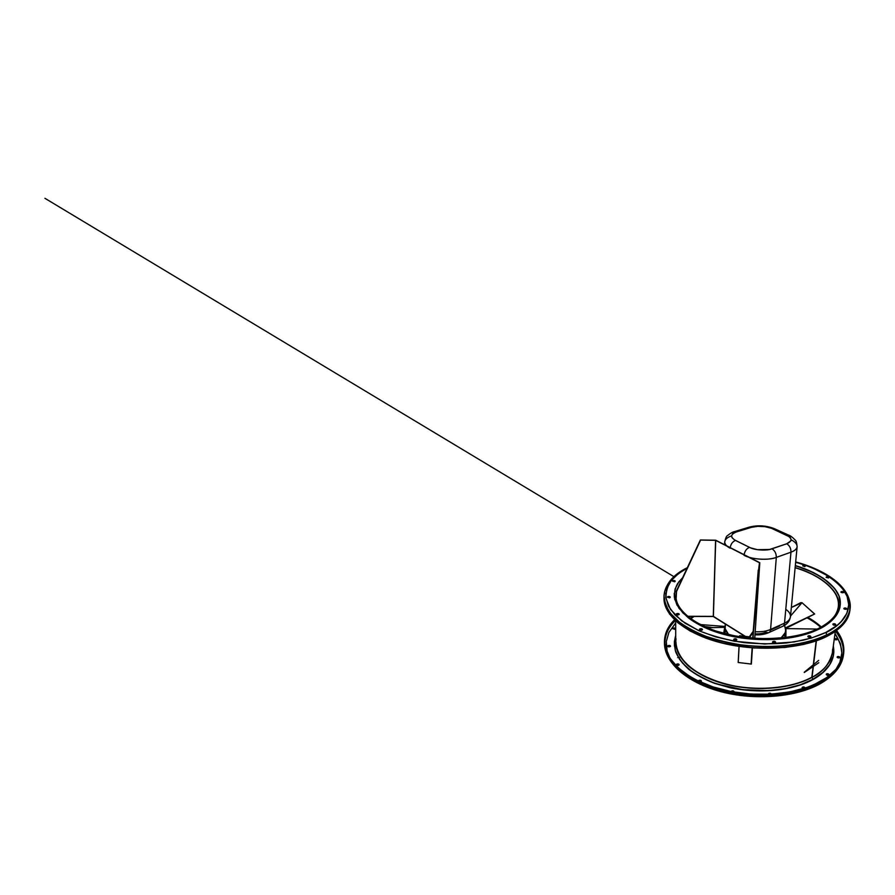 <?xml version="1.0" encoding="UTF-8"?>
<svg xmlns="http://www.w3.org/2000/svg" width="895" height="895" viewBox="0 0 895 895"><rect width="100%" height="100%" fill="white"/><g stroke="black" fill="none" stroke-linecap="round" stroke-linejoin="round"><path stroke-width="1.34" d="M785.016 637.576L784.389 634.365M781.033 638.001L785.206 632.698L785.743 629.621L784.557 625.314L785.709 630.516C785.418 633.414 783.707 636.021 780.563 638.359M785.318 634.13L785.195 635.461L785.318 634.13M785.832 635.484L785.933 634.074L785.821 635.506L785.206 634.566L785.922 633.962L785.307 634.04M724.133 631.769L724.749 631.915L724.838 630.393L724.737 631.848L724.111 631.859L724.189 630.449L724.133 631.769M724.782 630.494L724.189 630.449L724.782 630.494M724.737 631.926L724.111 631.881M802.793 565.886L804.896 566.39L805.12 565.808L802.737 565.864L804.874 566.613L802.737 565.819M826.163 577.476L826.51 576.861L828.759 577.488L826.264 577.029L828.412 578.025L826.197 577.174M840.953 592.277L841.3 591.617C842.531 591.382 843.314 591.606 843.661 592.3L841.043 591.796L843.347 592.635C842.117 592.87 841.322 592.647 840.976 591.942L840.976 591.942M834.599 639.332L836.903 639.746C835.706 640.014 834.946 639.768 834.632 639.019L834.632 639.019M843.884 608.801L844.242 608.097C845.54 607.828 846.368 608.085 846.726 608.846L845.741 608.052L843.974 608.298L844.421 609.081L846.401 609.204C845.104 609.473 844.276 609.226 843.918 608.455L843.918 608.455M837.127 657.344L837.474 656.617C838.727 656.315 839.521 656.583 839.846 657.411L838.917 656.55L837.217 656.84L837.63 657.68L839.532 657.803C838.279 658.105 837.485 657.836 837.161 657.008L837.161 657.008M832.876 624.341L833.189 623.871C834.554 623.569 835.415 623.837 835.773 624.665L834.766 623.804L832.909 624.095L833.849 625.135L835.427 625.068C834.062 625.37 833.2 625.102 832.842 624.274L832.842 624.274M826.286 674.338L826.6 673.857C827.897 673.532 828.725 673.812 829.061 674.718L828.11 673.79L826.32 674.103L827.204 675.233L828.714 675.154C827.405 675.479 826.588 675.199 826.253 674.304L826.6 673.857L826.253 674.304M772.53 642.274L773.023 641.447C774.421 641.111 775.305 641.379 775.663 642.241L775.204 642.778C773.795 643.113 772.922 642.845 772.553 641.983L773.023 641.447L772.542 642.241L774.097 642.946L775.663 642.207L774.119 641.279L772.553 642.006M768.369 694.319L768.738 693.412L768.369 694.319M733.687 639.724L734.224 638.907C735.6 638.571 736.462 638.817 736.809 639.645L736.283 640.227C734.907 640.563 734.045 640.317 733.699 639.489L734.224 638.907L733.687 639.757L735.164 640.395L736.809 639.668L735.343 638.739L733.699 639.466M731.181 691.555L732.736 691.041L734.124 692.025C733.799 691.119 732.983 690.862 731.662 691.231L731.181 691.555M699.409 629.621L699.979 628.827C701.311 628.514 702.139 628.737 702.463 629.487L701.904 630.091L702.127 628.972L699.599 629.062L700.203 630.158L701.904 630.091C700.572 630.404 699.733 630.192 699.409 629.442L699.979 628.827L699.409 629.442M701.356 681.061L701.344 681.296C701.031 680.491 700.237 680.256 698.973 680.614L698.973 680.368C700.248 680.021 701.042 680.245 701.356 681.061L700.159 681.9L701.177 681.464L701.031 680.502L698.603 680.625L701.288 681.039M676.251 614.362L676.833 613.623C678.097 613.332 678.891 613.522 679.204 614.205L678.623 614.798L678.902 613.757L676.441 613.836L676.542 614.664L678.623 614.798C677.347 615.089 676.553 614.887 676.24 614.216L676.833 613.623L676.24 614.216M676.284 664.84L676.844 664.068C678.052 663.743 678.813 663.945 679.115 664.683L678.555 665.332L678.824 664.191L676.475 664.303L676.564 665.198L678.555 665.332C677.336 665.656 676.575 665.455 676.273 664.716L676.844 664.068L676.273 664.716M667.368 597.233L667.927 596.54L670.187 597.066L669.617 597.614L670.142 596.909L668.979 596.406L667.368 596.987L669.617 597.86L667.346 597.088L667.927 596.54L667.346 597.088M667.782 646.548L668.296 645.541C669.46 645.25 670.176 645.44 670.467 646.1L669.907 646.705L670.198 645.664L667.938 645.765L668.397 646.772L669.907 646.705C668.755 646.995 668.028 646.816 667.737 646.145L668.296 645.541L667.737 646.145M672.469 581.224L673.006 580.575L675.166 581.068L674.629 581.56L675.121 580.911L674.002 580.463L672.469 580.978L674.629 581.806L672.458 581.068L673.006 580.575L672.458 581.068M672.648 628.726L673.163 628.055L675.233 628.581L674.718 629.118L675.199 628.413L674.125 627.921L672.648 628.503L674.718 629.342L672.637 628.603L673.163 628.055L672.637 628.603M807.849 636.725L808.274 635.92C809.673 635.607 810.546 635.875 810.915 636.748L810.512 637.206L810.915 636.658L809.919 635.853L807.961 636.166L808.867 637.274L810.512 637.206C809.125 637.531 808.241 637.251 807.872 636.39L808.274 635.92L807.872 636.39M802.121 687.964L802.535 687.136C803.878 686.778 804.717 687.069 805.053 688.009L803.553 686.957L802.144 687.729L803.229 688.635L802.144 687.651L802.535 687.136L802.144 687.651M820.838 681.263C797.132 694.733 754.955 698.424 720.509 689.116C685.995 679.864 664.661 659.906 664.728 641.905C664.806 633.772 668.129 626.433 674.685 619.899L667.558 629.688L664.873 638.885L664.806 643.684L667.379 653.473L670.064 658.351L678.197 667.827L689.911 676.497L696.981 680.379L713.214 686.968L731.584 691.634L751.151 694.095L770.863 694.196L789.659 691.958L806.585 687.55L814.081 684.619L826.779 677.537L836.031 669.214L839.297 664.716L843.079 655.353L843.627 650.587L842.117 641.122L836.411 630.651C842.038 637.99 844.354 645.698 843.358 653.775C841.871 664.213 834.364 673.376 820.838 681.263L820.648 682.74L820.838 681.263M664.75 643.326C665.287 633.962 668.833 626.377 675.389 620.582C668.386 627.283 664.84 634.868 664.75 643.326C664.683 661.371 685.984 681.363 720.453 690.627C754.854 699.935 796.964 696.243 820.648 682.74L820.57 683.03M675.982 638.728L675.714 642.252C676.005 649.748 679.943 657.97 688.132 665.779C700.013 676.049 719.412 683.825 739.169 686.968C774.578 691.835 799.996 684.06 812.045 677.358L812.996 679.271C800.096 686.678 769.89 695.415 730.342 687.573L714.534 683.098C704.522 679.148 695.874 674.438 688.602 668.979C682.415 663.251 678.097 657.433 675.647 651.515C674.237 645.754 674.259 640.395 675.714 635.45L674.382 641.592L675.266 650.262L679.383 659L682.672 663.262L691.634 671.34L697.25 675.043L710.462 681.554L717.924 684.25L742.682 689.676L768.727 690.604L785.318 688.647L800.298 684.798L812.996 679.271L812.045 677.358C824.34 670.344 831.142 662.121 832.428 652.656L832.63 649.132M821.286 627.015C817.504 623.468 813.018 620.257 807.838 617.382C813.074 620.302 817.549 623.502 821.286 627.015M816.408 640.809L812.045 677.358L816.408 640.809M838.57 607.023C837.384 615.726 830.448 623.289 817.739 629.688C805.299 635.808 778.863 642.834 741.888 638.046C721.247 634.98 700.986 627.596 688.602 618.009C683.086 613.131 679.215 608.208 676.978 603.264L675.669 596.193C675.468 610.849 694.9 627.194 726.27 635.014C757.562 642.856 795.957 640.35 817.739 629.688C828.748 625.068 835.695 617.505 838.57 607.023C841.49 593.598 823.702 575.787 795.14 567.609M819.059 628.995L819.059 628.995C830.381 623.58 841.49 614.093 840.215 601.071C839.062 588.104 820.883 573.214 795.308 565.808M664.258 597.11C664.683 602.413 666.853 607.918 670.747 613.634L679.271 622.014C686.733 627.406 695.683 632.194 706.144 636.379C717.186 640.07 728.619 642.867 740.456 644.747C782.801 650.05 812.794 641.816 826.779 634.734L826.577 636.334L826.779 634.734M664.56 601.955C666.976 618.3 690.492 635.842 725.845 643.774C761.142 651.728 802.938 648.282 826.577 636.334L826.577 636.334M849.814 610.961L848.136 616.834L842.441 625.314L832.932 633.022L819.809 639.545L803.531 644.478L784.803 647.499L754.216 647.98L723.943 643.516L705.741 638.079L690.202 631.053L677.996 622.875L669.516 613.981L664.918 604.83L663.989 598.665C663.889 615.38 686.107 634.175 722.209 643.102C758.233 652.063 802.289 648.886 826.801 636.457L827.002 634.857C802.468 647.253 758.356 650.408 722.276 641.458C686.118 632.552 663.877 613.791 663.978 597.133L665.567 605.221C668.173 610.893 672.671 616.532 679.048 622.126C686.532 627.529 695.516 632.329 705.998 636.524C717.074 640.227 728.552 643.024 740.433 644.915C782.901 650.229 812.984 641.961 827.002 634.857L825.794 632.474L836.982 625.515L841.21 621.645L846.838 613.399L848.728 604.807L847.073 596.227L842.173 587.981L838.626 584.077L829.598 576.805L812.045 567.631L795.666 562.105C824.384 569.69 846.178 585.99 848.359 600.668C850.697 615.38 838.47 626.299 825.794 632.474L827.002 634.857C839.163 629.554 846.838 621.096 850.026 609.484C848.661 619.15 840.987 627.608 827.002 634.857L826.801 636.457C840.763 629.185 848.438 620.705 849.814 611.005L849.903 610.245M849.814 611.005L850.026 609.484C851.346 601.597 847.822 593.407 839.465 584.916M838.291 606.955C840.472 591.047 821.442 575.597 795.129 567.721C823.534 575.888 841.188 593.609 838.291 606.955C837.351 612.337 834.8 616.946 830.627 620.794C835.102 616.42 837.653 611.811 838.291 606.955C837.384 614.966 830.672 622.193 818.175 628.614C796.516 639.254 757.752 641.827 726.237 633.962C694.542 626.187 675.456 609.551 675.949 596.182L675.96 595.41M817.996 628.704L819.093 628.749C830.403 623.334 841.524 613.847 840.237 600.836C839.096 587.87 820.905 572.979 795.331 565.584L813.264 572.453L823.456 578.315L834.755 588.563L839.062 596.081L840.383 603.868L839.846 607.772L836.266 615.413L829.318 622.517L818.287 628.894M811.832 677.224L816.162 640.887L811.832 677.224C790.822 688.859 754.161 691.835 724.312 683.668C694.397 675.524 675.803 658.093 675.982 642.23C676.273 649.692 680.2 657.892 688.356 665.679C700.192 675.904 719.513 683.668 739.214 686.801C774.488 691.645 799.828 683.903 811.832 677.224M693.245 616.431L690.302 618.411L693.245 616.431M677.09 589.693L678.779 586.091L677.09 589.693M676.128 598.822C676.631 602.727 678.488 606.754 681.71 610.905C678.555 606.888 676.698 602.861 676.128 598.822L675.949 596.215M738.185 662.49L739.046 646.38L738.185 662.49L751.364 664.079L738.185 662.49M752.426 647.846L751.364 664.079L752.426 647.846M807.335 617.639C812.649 620.481 817.247 623.636 821.14 627.093M833.301 646.145C836.4 661.696 824.563 673.253 812.973 679.506C800.063 686.924 769.868 695.65 730.331 687.819L714.523 683.332C704.51 679.383 695.874 674.673 688.602 669.214C682.415 663.486 678.097 657.668 675.647 651.75C674.237 645.977 674.259 640.619 675.714 635.674M821.118 627.104C817.392 623.591 812.917 620.38 807.682 617.46C812.861 620.347 817.348 623.558 821.118 627.104M664.459 641.939C664.537 633.727 667.894 626.343 674.539 619.765L669.84 625.337L665.533 634.186L664.537 643.695L667.111 653.507L673.409 663.229L683.4 672.391L689.698 676.62L704.611 684.037L713.08 687.125L731.506 691.801L741.239 693.334L761.074 694.632L770.919 694.386L789.782 692.137L806.753 687.707L821.051 681.397C797.277 694.912 754.977 698.615 720.419 689.295C685.783 680.01 664.392 659.995 664.459 641.939L664.47 643.36C664.414 661.45 685.771 681.509 720.363 690.806C754.877 700.136 797.109 696.422 820.86 682.874L821.051 681.397L827.002 677.66L836.288 669.303L839.566 664.795L843.347 655.397L843.884 650.62L842.374 641.133L836.568 630.528C842.284 637.922 844.634 645.698 843.627 653.842C842.128 664.303 834.599 673.487 821.051 681.397L820.86 682.874C807.279 690.638 778.37 699.767 737.726 694.375C726.371 692.439 715.385 689.519 704.779 685.626C694.744 681.184 686.141 676.072 678.958 670.299L670.758 661.271C666.988 655.106 664.895 649.132 664.47 643.36C664.582 662.356 686.197 682.259 720.43 691.544C754.686 700.841 796.516 697.216 820.346 683.657C834.062 675.714 841.747 666.249 843.426 655.241C840.136 667.86 832.618 677.067 820.86 682.874L819.529 683.601L820.86 682.874C834.397 674.942 841.915 665.735 843.426 655.241C844.455 646.783 841.904 638.728 835.785 631.098M836.825 668.241C844.041 658.396 843.426 646.884 834.979 633.705M666.316 641.726L666.272 646.47M841.266 657.926L841.815 653.216M837.205 639.377L837.172 639.601C836.859 638.84 836.098 638.594 834.912 638.873L834.934 638.65C836.131 638.381 836.892 638.627 837.205 639.377L836.322 638.594L834.688 638.851L837.172 639.5M839.846 657.411L839.823 657.646C839.488 656.807 838.704 656.538 837.451 656.84L839.342 656.964L839.756 657.803M829.061 674.718L829.027 674.942C828.692 674.047 827.875 673.767 826.566 674.092L829.027 674.83M768.268 694.263L769.778 693.457L771.177 694.184L768.738 693.412L768.29 694.028M679.115 664.683L679.115 664.918C678.813 664.179 678.052 663.978 676.844 664.303L679.07 664.705M670.467 646.1L670.467 646.324C670.176 645.664 669.46 645.474 668.296 645.765L670.456 646.436M675.233 628.581L673.163 628.279L675.222 628.894M802.513 687.382L805.019 688.076C804.515 687.248 803.676 687.013 802.513 687.382M674.427 646.134L674.382 641.816M833.816 652.254L833.234 656.527M690.918 617.975L693.39 616.442M682.762 577.566L677.604 583.607C674.998 588.25 674.036 593.463 674.718 599.247L679.003 608.32L687.986 617.382C696.344 623.166 706.502 628.1 718.461 632.161C730.969 635.506 743.476 637.688 756.006 638.683C768 639.064 778.84 638.65 788.495 637.441C801.864 635.137 812.056 632.239 819.093 628.749L805.903 633.738L790.296 637.184L763.938 638.974L736.786 636.479L711.995 630.013L692.294 620.436L682.919 612.93L676.911 604.964L674.315 596.92L675.031 589.123L678.813 581.873L682.762 577.566M825.794 632.474L811.273 638.079L793.966 641.972L764.666 644.02L734.426 641.234L715.564 636.837L698.883 630.718L685.167 623.267L674.942 614.887L668.475 606.049L665.813 597.155L666.809 588.586L671.16 580.642L678.488 573.561L687.181 568.135C681.419 571.267 676.262 575.228 671.686 579.982C667.737 585.296 665.835 591.45 665.969 598.431L670.556 609.551L681.61 620.75L698.872 630.718C713.024 636.311 728.082 640.283 744.058 642.644C759.62 644.02 773.795 644.131 786.571 642.968L803.005 640.238C812.212 637.866 819.809 635.282 825.794 632.474M687.405 567.643C672.514 574.903 664.705 584.737 663.978 597.133C663.989 591.595 665.902 586.438 669.74 581.672M784.714 647.331L774.746 648.047L754.228 647.801L743.958 646.861L724.055 643.36M826.611 577.051L828.009 577.901L826.611 577.051M795.644 562.328C824.351 569.914 846.144 586.225 848.326 600.914C850.664 615.626 838.436 626.556 825.761 632.731L826.007 632.608M665.869 593.061L665.813 597.401M848.203 609.361L848.695 605.042M805.231 566.065L803.05 565.729L805.198 566.244M828.759 577.488L826.488 577.096L828.736 577.644M843.627 592.546C843.291 591.841 842.497 591.617 841.266 591.852L843.627 592.445M846.726 608.846L846.692 609.092C846.334 608.331 845.506 608.074 844.209 608.343L846.692 608.992M835.773 624.665L835.74 624.923C835.382 624.095 834.52 623.826 833.167 624.117L835.74 624.811M773 641.715L775.641 642.476C775.283 641.637 774.399 641.379 773 641.715M734.213 639.164L736.786 639.925C736.451 639.086 735.589 638.84 734.213 639.164M702.463 629.487L702.463 629.744C702.127 628.995 701.3 628.771 699.968 629.084L702.452 629.823M679.204 614.205L679.204 614.462C678.891 613.78 678.097 613.59 676.833 613.869L679.16 614.272M670.187 597.066L667.927 596.786L670.176 597.412M675.166 581.068L673.006 580.81L675.154 581.392M810.915 636.748L810.881 637.005C810.523 636.132 809.639 635.864 808.252 636.177L810.881 636.916M674.315 597.166L674.271 593.217M840.349 604.103L839.812 608.018M675.691 620.861L675.714 642.252C675.535 658.172 694.196 675.658 724.212 683.836C754.172 692.025 790.967 689.038 812.045 677.358C822.684 672.29 829.486 664.056 832.428 652.656L835.281 631.456M670.008 658.261L667.099 651.057L666.316 641.491L668.912 632.407L675.691 622.909M835.001 633.492L840.416 643.639L841.848 652.992L839.868 662.367L835.975 669.292C844.063 659.268 843.75 647.331 835.001 633.492M820.681 682.516L819.361 683.265L820.681 682.516M771.255 694.173L768.738 693.412C770.013 693.043 770.852 693.289 771.255 694.173M734.034 692.07L733.307 690.906L731.674 690.985C732.994 690.616 733.81 690.873 734.135 691.768L734.034 692.07M812.996 679.271L822.897 672.436L829.687 664.649L833.256 656.303L833.849 652.03L833.334 645.921M835.617 631.221C841.893 639.533 844.41 647.521 843.157 655.185C844.186 646.783 841.669 638.795 835.617 631.221M830.415 676.363L819.82 683.444M676.128 597.278L676.228 591.394L700.36 539.976L715.709 540.222L713.393 616.375L715.709 540.222L759.788 562.698L753.478 631.557L749.831 637.184L739.606 635.886L739.55 636.927L739.65 635.73L749.305 636.848L753.21 631.277L759.475 562.731L715.586 540.334L700.595 540.088L676.508 591.528L676.128 598.733L676.228 591.394L676.128 597.278M753.031 638.482L753.478 631.557L753.031 638.482M804.258 672.246L818.69 660.376L804.258 672.246M818.813 662.714L804.269 672.492L818.813 662.714M800.734 602.671L802.009 602.704L790.52 616.062L802.009 602.704L814.584 614.026L785.53 627.865L814.64 613.97L802.009 602.704L791.337 607.504L800.466 602.805M785.307 634.242L785.228 635.394M785.944 628.503L785.765 637.486L785.944 628.503L785.922 637.464L785.955 628.581L817.202 629.073L796.214 628.737M724.223 630.36L724.816 630.494M724.726 629.14L724.894 626.433L724.726 629.14M724.156 631.769L723.82 633.336L724.156 631.769M724.883 626.433L724.726 627.328L707.195 627.742L724.726 627.328L723.686 633.302L724.894 626.433L700.393 624.576M712.923 627.608L704.354 626.489M725.744 630.472L724.704 633.571M728.597 634.521C726.069 631.915 724.849 629.23 724.95 626.478L725.397 624.095L725.174 628.76L728.597 634.521M776.166 530.388L774.365 528.665L772.486 528.721L786.504 535.087C792.422 538.287 792.489 541.184 786.716 543.78L790.867 540.86L791.023 539.058L789.211 536.676L771.423 528.274L764.945 526.663L757.752 526.327L751.431 527.334L735.679 532.178L732.546 534.046L731.595 535.758L731.965 537.571L734.493 539.898L750.558 547.852L757.472 549.687L769.555 549.485L786.716 543.78C789.591 545.514 791.012 548.311 790.967 552.17C794.637 550.895 796.695 549.071 797.132 546.7C796.863 548.926 794.805 550.749 790.967 552.17L784.523 623.155L770.595 629.431C766.702 631.243 761.567 632.004 755.19 631.747C761.164 632.071 766.288 631.311 770.595 629.431L776.312 557.395C767.843 560.594 752.046 559.554 744.036 555.269C750.939 559.431 768.962 560.606 776.312 557.395L790.967 552.17L784.523 623.155C788.182 621.443 790.162 619.295 790.464 616.7C790.632 614.037 789.066 611.576 785.788 609.327M764.598 632.687L768.525 632.731C769.722 632.284 770.416 631.188 770.595 629.431L776.312 557.395L790.967 552.17C791.012 548.311 789.591 545.514 786.716 543.78L771.993 548.825C766.814 551.007 754.306 550.179 749.439 547.348L735.455 540.412C732.378 541.755 730.611 544.339 730.141 548.176C726.494 546.252 724.681 544.16 724.715 541.911C724.838 544.328 726.65 546.42 730.141 548.176C730.611 544.339 732.378 541.755 735.455 540.412C730.04 537.089 730.477 534.225 736.742 531.82L751.431 527.334C756.432 525.499 767.753 526.238 772.486 528.721L774.421 528.688M754.988 634.812C759.978 635.114 764.487 634.421 768.503 632.743L765.706 632.239C762.999 633.503 759.452 634.04 755.056 633.861L757.953 633.895M759.396 633.794L760.784 633.626M762.126 633.38L763.401 633.067M790.464 537.951C790.229 536.407 789.547 535.434 788.428 535.031L788.372 535.02C790.319 535.602 792.59 537.28 795.174 540.043C796.08 540.468 796.729 542.683 797.132 546.7L790.464 616.7C789.994 619.463 788.014 621.622 784.523 623.155C784.333 624.889 783.628 625.974 782.42 626.433L782.398 626.433C783.617 625.997 784.333 624.9 784.523 623.155L770.595 629.431C770.416 631.188 769.722 632.284 768.525 632.731M770.505 630.08L779.579 625.974M749.507 527.043L751.431 527.334L749.574 527.032C757.998 524.996 766.265 525.544 774.365 528.665L788.987 535.299M797.132 546.7C797.087 544.037 795.084 541.743 791.124 539.842M771.993 548.825C774.88 550.615 776.312 553.468 776.312 557.395C776.312 553.468 774.88 550.615 771.993 548.825M734.236 531.697L736.742 531.82L734.829 531.507L732.524 533.812M731.573 535.904C727.4 537.269 725.107 539.271 724.715 541.911C725.621 538.018 726.55 535.915 727.501 535.602C730.521 533.14 732.983 531.775 734.884 531.507L749.574 527.032L747.538 528.52M749.439 547.348C746.352 548.747 744.562 551.387 744.036 555.269C744.562 551.387 746.352 548.747 749.439 547.348M713.27 616.375L687.561 616.275L713.27 616.375M687.729 616.42L713.27 616.51L715.586 540.334L713.27 616.51L744.976 636.345L713.27 616.51L687.729 616.42M751.095 663.866L752.136 647.835L751.095 663.866M752.74 638.459L753.21 631.277L752.74 638.459M738.23 662.322L739.08 646.38L738.23 662.322M739.594 636.938L739.65 635.73L739.594 636.938M754.753 638.314L759.788 562.698L754.753 638.314M745.412 636.401L713.393 616.375L745.412 636.401M715.709 540.222L759.788 562.698L758.546 570.316L759.475 562.731L715.586 540.334L700.36 539.976L715.709 540.222M753.21 631.277L758.255 570.171L753.478 631.557L749.831 637.184L749.305 636.848L753.21 631.277M749.305 636.848L739.606 635.886L749.305 636.848M700.36 539.976L676.508 591.528L700.36 539.976M785.06 637.576L785.709 630.516M785.922 633.962L785.295 633.928M693.703 616.442L690.47 618.534M776.927 638.638C762.025 639.578 747.247 638.605 732.591 635.696M681.71 610.905C677.638 605.87 675.613 600.959 675.669 596.193M850.026 609.484C852.689 588.563 827.763 570.574 795.677 561.937M820.704 627.328C816.855 623.826 812.291 620.649 807.01 617.796M843.426 655.241L843.627 653.842M694.184 616.442L690.683 618.691M663.989 598.665L663.978 597.133M849.758 609.428C850.463 603.89 849.333 598.542 846.368 593.396M822.024 572.285C814.159 568.191 805.377 564.823 795.655 562.194M675.949 594.649L675.949 596.182M785.642 628.458L814.595 614.026M673.946 576.682L44.918 198.298L673.946 576.682M680.547 657.154C676.586 658.105 676.586 658.105 680.536 657.143M724.659 633.559L724.95 626.478M724.715 541.911L724.603 544.753M790.464 616.7C789.703 621.242 787.018 624.486 782.398 626.433L768.503 632.743"/></g></svg>

